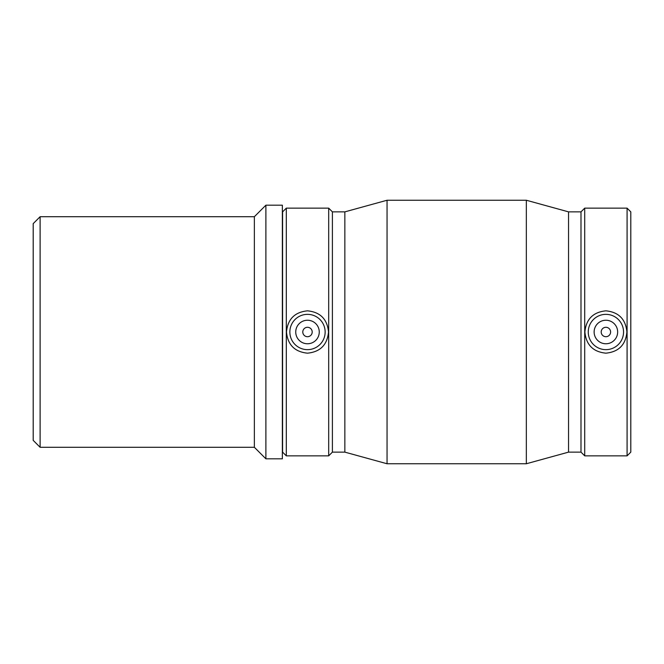 <?xml version="1.0" encoding="UTF-8"?>
<svg xmlns="http://www.w3.org/2000/svg" width="664" height="664" viewBox="0 0 664 664"><rect width="100%" height="100%" fill="white"/><g stroke="black" fill="none" stroke-linecap="round" stroke-linejoin="round"><path stroke-width="1" d="M40.114 216.713L33.2 223.635L33.2 440.365L40.114 447.287L40.114 216.713L254.362 216.713L254.362 447.287L265.891 458.816L265.891 205.184L282.358 205.184L282.358 458.816L265.891 458.816M601.194 332A4.706 4.706 0 0 1 608.249 327.925A4.706 4.706 0 0 1 608.249 336.075A4.706 4.706 0 0 1 601.194 332M594.131 332A11.761 11.761 0 0 1 611.776 321.816A11.761 11.761 0 0 1 611.776 342.184A11.761 11.761 0 0 1 594.131 332M312.204 332A4.706 4.706 0 0 1 305.141 336.075A4.706 4.706 0 0 1 305.141 327.925A4.706 4.706 0 0 1 312.204 332M319.259 332A11.761 11.761 0 0 1 301.614 342.184A11.761 11.761 0 0 1 301.614 321.816A11.761 11.761 0 0 1 319.259 332M289.853 332A17.646 17.646 0 0 1 307.498 314.354A17.646 17.646 0 0 1 325.144 332A17.646 17.646 0 0 1 307.498 349.646A17.646 17.646 0 0 1 289.853 332M605.9 353.173C593.11 351.887 586.104 344.823 584.884 332C586.104 319.176 593.11 312.113 605.9 310.827C618.682 312.113 625.687 319.176 626.907 332C625.687 344.823 618.682 351.887 605.9 353.173M623.546 332A17.646 17.646 0 0 0 605.9 314.354A17.646 17.646 0 0 0 588.254 332A17.646 17.646 0 0 0 605.9 349.646A17.646 17.646 0 0 0 623.546 332M307.498 310.827C320.289 312.113 327.294 319.176 328.506 332C327.294 344.823 320.289 351.887 307.498 353.173C294.708 351.887 287.703 344.823 286.483 332C287.703 319.176 294.708 312.113 307.498 310.827M286.308 208.147L282.59 211.866L282.59 452.134L286.308 455.853L328.688 455.853L328.688 208.147L286.308 208.147L286.308 455.853M328.688 208.147L332.398 211.866L332.398 452.134L328.688 455.853M332.398 211.866L344.848 211.866L344.848 452.134L387.054 463.754L526.336 463.754L526.336 200.246L387.054 200.246L387.054 463.754M526.336 200.246L568.542 211.866L568.542 452.134L526.336 463.754M568.542 211.866L580.992 211.866L580.992 452.134L584.71 455.853L627.082 455.853L627.082 208.147L584.71 208.147L584.71 455.853M627.082 208.147L630.8 211.866L630.8 452.134L627.082 455.853M254.362 216.713L265.891 205.184M40.114 447.287L254.362 447.287M332.398 452.134L344.848 452.134M344.848 211.866L387.054 200.246M568.542 452.134L580.992 452.134M580.992 211.866L584.71 208.147"/></g></svg>

